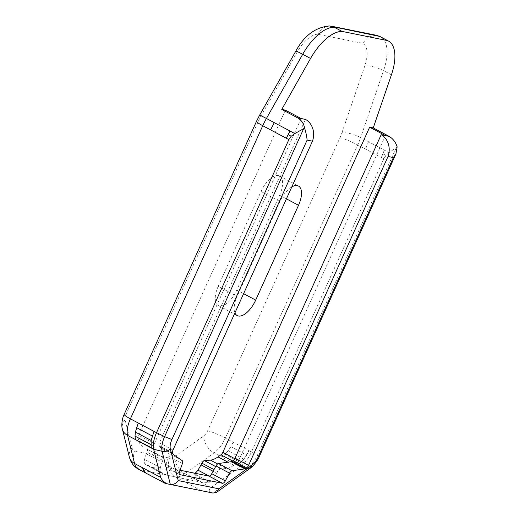 <?xml version="1.0" encoding="UTF-8"?>
<svg xmlns="http://www.w3.org/2000/svg" width="519" height="519" viewBox="0 0 519 519"><rect width="100%" height="100%" fill="white"/><g stroke="black" fill="none" stroke-linecap="round" stroke-linejoin="round"><path stroke-width="0.39" stroke-dasharray="2.6 1.95" d="M182.266 460.684L168.714 453.476L159.58 447.138A3.542 1.648 -62 0 1 159.171 446.476L158.957 445.613A3.542 1.648 -62 0 1 159.43 442.856L305.477 119.396M397.158 146.858L389.055 152.644L360.66 137.548L383.56 70.655A42.136 19.644 118 0 0 380.511 36.81M389.055 152.644L385.98 155.428L382.918 153.806L384.281 150.108L381.348 157.497L357.727 144.937A42.136 19.644 118 0 0 360.66 137.548A14.162 4.068 18.9 0 0 341.917 132.793A27.974 13.04 -62 0 1 339.971 137.704L207.619 430.822A7.084 3.302 -62 0 1 203.844 435.765L174.767 456.571A14.162 6.604 -62 0 1 169.843 458.141L134.869 451.063A14.162 6.604 -62 0 1 132.073 447.929L125.073 419.826A7.084 3.302 -62 0 1 126.02 414.305L258.371 121.187A27.974 13.04 -62 0 1 260.81 116.379L297.089 52.192A27.974 13.04 -62 0 1 317.712 34.228L362.515 43.298A27.974 13.04 -62 0 1 364.818 65.9L341.917 132.793M385.98 155.428L383.839 158.82L251.488 451.939C248.452 458.459 244.676 463.402 240.167 466.776L237.676 465.452L243.917 459.179L240.842 462.734L225.071 454.352L221.905 457.07L214.049 452.892A21.247 9.906 118 0 0 225.376 438.055L357.727 144.937A14.162 1.719 24.3 0 0 339.971 137.704M291.801 186.918A19.657 9.16 118 0 0 279.962 201.521L237.144 296.349A19.657 9.16 118 0 0 234.919 312.905M146.364 453.807A28.331 13.209 118 0 0 144.587 459.341A7.084 3.302 118 0 0 144.795 463.584L160.559 471.966A7.084 3.302 -62 0 1 160.352 467.723A28.331 13.209 -62 0 1 162.136 462.189L146.364 453.807L147.039 452.062A3.542 1.648 -62 0 0 146.896 449L162.661 457.382L146.896 449M145.456 464.304L163.193 473.996L145.456 464.304A14.162 6.604 -62 0 1 144.795 463.584M147.428 465.614L151.191 466.886L186.159 473.964L193.074 473.944A14.162 6.604 -62 0 0 194.216 473.588A7.084 3.302 118 0 0 194.91 473.237M285.366 110.132L138.567 435.253A3.542 1.648 -62 0 0 138.093 438.01L138.8 440.839A28.331 13.209 118 0 0 142.427 446.359M301.13 118.514L154.338 443.635A3.542 1.648 -62 0 0 153.864 446.392L154.565 449.22L138.8 440.839M385.409 135.576L238.61 460.69A3.542 1.648 -62 0 1 236.722 463.162L233.797 465.258A28.331 13.209 -62 0 1 226.206 468.508L217.623 463.947M396.334 147.552L257.327 455.416C254.628 461.203 251.28 465.588 247.284 468.579L240.167 466.776L211.084 487.575C209.209 489.248 208.755 490.857 209.715 492.401M240.842 462.734L237.676 465.452L221.905 457.07M383.839 158.82L381.348 157.497L382.918 153.806M233.232 442.233L230.897 446.716L246.668 455.105L243.917 459.179L248.997 450.615L225.376 438.055A14.162 1.719 24.3 0 0 207.619 430.822M218.22 286.293A19.657 9.16 118 0 0 218.278 305.522A19.657 9.16 118 0 0 236.781 290.05L279.598 195.222A19.657 9.16 118 0 0 279.546 175.986A19.657 9.16 118 0 0 261.038 191.459L218.22 286.293L237.144 296.349M286.371 138.275L290.043 131.035M151.165 440.41L154.02 431.393M151.152 440.501L150.782 444.504M150.789 444.511L151.178 447.942M243.891 459.224L228.12 450.842L225.071 454.352M213.069 471.284L216.767 473.25A28.331 13.209 -62 0 1 213.672 478.512A7.084 3.302 -62 0 1 209.987 481.969A14.162 6.604 -62 0 1 208.839 482.326L201.923 482.346L186.159 473.964M201.923 482.346L166.956 475.274L151.191 466.886M163.193 473.996L166.956 475.274M161.221 472.686A14.162 6.604 -62 0 1 160.559 471.966M226.206 468.508L220.303 469.046A3.542 1.648 118 0 0 217.649 471.544L213.984 469.598M216.767 473.25L217.649 471.544M162.136 462.189L162.804 460.444A3.542 1.648 118 0 0 162.661 457.382M158.198 454.741A28.331 13.209 -62 0 1 154.565 449.22M246.668 455.105L248.997 450.615L257.327 455.416L259.111 456.934M168.714 453.476A3.542 1.648 -62 0 1 168.85 456.396L165.931 464.421A3.542 1.648 -62 0 0 166.145 467.379A3.542 1.648 -62 0 0 166.359 467.457L179.996 470.22M376.723 35.363L368.581 36.732L362.515 43.298M329.351 25.95L322.507 28.13L317.712 34.228M172.989 450.064L159.43 442.856M153.864 446.392L138.093 438.01M227.971 462.163L233.797 465.258M236.722 463.162L232.622 460.982M391.417 74.833L383.56 70.655A14.162 4.068 18.9 0 0 364.818 65.9M138.424 469.144A28.331 13.209 118 0 0 140.149 469.76L175.117 476.838A28.331 13.209 118 0 0 184.972 473.691L214.049 452.892A14.162 9.141 54.4 0 1 203.844 435.765M146.287 473.315L140.149 469.76A14.162 12.411 -78.6 0 1 134.869 451.063M201.236 490.721L175.117 476.838A14.162 12.411 -78.6 0 1 169.843 458.141M166.268 483.643L148.006 473.938M211.084 487.575L184.972 473.691A14.162 9.141 54.4 0 1 174.767 456.571M192.828 477.869L187.573 480.626L182.973 481.016M230.897 446.716L228.12 450.842M368.516 141.726L365.584 149.115M154.338 443.635L138.567 435.253M238.61 460.69L234.77 458.647M208.839 482.326L193.074 473.944M209.987 481.969L194.216 473.588M220.303 469.046L215.632 466.568M162.804 460.444L147.039 452.062M209.099 476.085L213.672 478.512M160.352 467.723L144.587 459.341M172.509 452.821L158.957 445.613M179.516 474.45L166.359 467.457M179.483 471.622L165.931 464.421M182.403 463.603L168.85 456.396M173.132 454.339L159.58 447.138M172.723 453.684L159.171 446.476M132.073 447.929A14.162 11.126 -14 0 0 129.393 457.233M125.073 419.826A14.162 11.126 -14 0 0 122.393 429.129M126.02 414.305A14.162 1.719 24.3 0 0 124.177 414.363M258.371 121.187A14.162 1.719 24.3 0 0 256.529 121.238M260.81 116.379A14.162 0.694 29.5 0 1 259.545 115.289M297.089 52.192A14.162 0.694 29.5 0 1 295.824 51.109M236.781 290.05L243.599 293.67M261.038 191.459L279.962 201.521M279.598 195.222L286.417 198.842M250.385 468.144L247.284 468.579L213.069 493.05M179.697 474.587L166.145 467.379M218.278 305.522L237.196 315.584M279.546 175.986L298.47 186.049"/><path stroke-width="0.78" d="M166.268 483.643L213.069 493.05L216.67 492.265L218.934 488.833L251.845 465.296C254.362 463.396 256.477 460.625 258.177 456.98L393.37 157.562L388.03 156.485L248.569 465.361A3.542 1.648 -62 0 1 246.681 467.833L245.792 468.469A3.542 1.648 -62 0 1 244.903 468.865L232.051 470.759A3.542 1.648 -62 0 0 229.528 473.14L225.317 480.899A3.542 1.648 -62 0 1 222.443 483.273L179.918 474.664A3.542 1.648 -62 0 1 179.697 474.587A3.542 1.648 -62 0 1 179.483 471.622L182.403 463.603A3.542 1.648 -62 0 0 182.266 460.684L173.132 454.339A3.542 1.648 -62 0 1 172.723 453.684L172.509 452.821A3.542 1.648 -62 0 1 172.989 450.064L312.451 141.187A17.704 15.518 101.4 0 0 305.587 119.454L301.13 118.514L285.366 110.132L281.765 109.405L310.557 58.465L302.7 54.287L266.422 118.475A42.136 19.644 118 0 0 262.75 125.715L130.399 418.833A21.247 9.906 118 0 0 127.551 435.383L134.551 463.486A28.331 13.209 118 0 0 138.424 469.144C134.946 467.236 132.377 464.499 130.704 460.943L129.393 457.233A14.162 11.126 -14 0 0 134.551 463.486L142.407 467.664L144.496 471.914L146.287 473.315L138.424 469.144M213.069 493.05L166.638 483.682C163.595 481.723 161.604 479.621 160.663 477.37L153.663 449.266C152.696 444.789 153.643 439.269 156.511 432.716L288.862 139.598L291.185 136.244L288.123 134.616L286.371 138.275L262.75 125.715A14.162 1.719 24.3 0 1 256.529 121.238L259.545 115.289A14.162 0.694 29.5 0 1 266.422 118.475L274.279 122.653L270.607 129.893M291.185 136.244L294.818 133.571L290.043 131.035L288.123 134.616M388.03 156.485A17.704 15.518 -78.6 0 0 381.167 134.752L235.01 458.154A3.542 1.648 -62 0 1 233.122 460.625L232.233 461.261A3.542 1.648 -62 0 1 231.351 461.663L218.499 463.558A3.542 1.648 -62 0 0 215.975 465.932L211.758 473.691A3.542 1.648 -62 0 1 208.885 476.066L179.996 470.22M312.451 141.187L307.112 140.104L171.919 439.528C170.323 443.2 169.784 446.288 170.31 448.792L178.231 480.594C176.129 483.52 173.489 484.785 170.31 484.396L162.077 451.329C161.214 447.378 162.058 442.486 164.601 436.654L154.02 431.393L151.165 440.41L151.178 447.942L127.551 435.383A14.162 11.126 -14 0 1 122.393 429.129C121.076 425.736 122.328 417.555 124.177 414.363A14.162 1.719 24.3 0 0 130.399 418.833L138.255 423.011L135.388 432.074L135.018 436.129L135.407 439.561M234.919 312.905A19.657 9.16 118 0 0 237.196 315.584A19.657 9.16 118 0 0 255.705 300.105L298.522 205.277A19.657 9.16 118 0 0 298.47 186.049A19.657 9.16 118 0 0 291.801 186.918M194.91 473.237A7.084 3.302 118 0 0 197.901 470.13A28.331 13.209 118 0 0 200.996 464.862L213.069 471.284M213.984 469.598L201.885 463.162L200.996 464.862M201.885 463.162A3.542 1.648 -62 0 1 204.531 460.664L210.442 460.126A28.331 13.209 118 0 0 218.025 456.876L227.971 462.163M381.063 134.693L385.409 135.576L369.638 127.194L222.846 452.309A3.542 1.648 -62 0 1 220.958 454.78L218.025 456.876M369.638 127.194L373.239 127.921L391.417 74.833A42.136 19.644 -62 0 0 388.368 40.988L380.511 36.81A42.136 19.644 118 0 0 379.707 36.434L376.723 35.363L331.258 26.158M310.557 58.465A42.136 19.644 118 0 1 342.079 31.406L387.563 40.612A42.136 19.644 -62 0 1 388.368 40.988M387.563 40.612L379.707 36.434L329.351 25.95C315.364 27.293 304.186 35.681 295.824 51.109A14.162 0.694 29.5 0 1 302.7 54.287A42.136 19.644 118 0 1 334.223 27.228L342.079 31.406M294.818 133.571L304.627 128.128C303.745 123.516 301.416 120.084 297.634 117.845L281.765 109.405M290.043 131.035L274.279 122.653M288.862 139.598L286.371 138.275M154.02 431.393L138.255 423.011M170.31 448.792C168.052 451.089 165.308 451.939 162.077 451.329L153.663 449.266L151.178 447.942M393.37 157.562L395.926 153.922L397.158 146.858C395.614 142.109 392.935 138.605 389.114 136.361L373.239 127.921M305.587 119.454L297.634 117.845M152.255 435.992L136.491 427.611M151.159 440.456L135.388 432.074M150.782 444.504L135.018 436.129M389.114 136.361L381.167 134.752M304.627 128.128C306.015 132.715 306.846 136.705 307.112 140.104M248.569 465.361L235.01 458.154M232.622 460.982L220.958 454.78M160.663 477.37L142.407 467.664M234.77 458.647L222.846 452.309M215.632 466.568L204.531 460.664M217.623 463.947L210.442 460.126M197.901 470.13L209.099 476.085M246.681 467.833L233.122 460.625M245.792 468.469L232.233 461.261M244.903 468.865L231.351 461.663M232.051 470.759L218.499 463.558M229.528 473.14L215.975 465.932M225.317 480.899L211.758 473.691M222.443 483.273L208.885 476.066M179.918 474.664L179.516 474.45M178.231 480.594L218.934 488.833M243.599 293.67L255.705 300.105M286.417 198.842L298.522 205.277M171.919 439.528L164.601 436.654L303.609 128.783M395.926 153.922L259.111 456.934L258.177 456.98M259.111 456.934C258.773 458.381 256.801 461.313 253.181 465.744L250.385 468.151L251.845 465.296M146.267 473.309L165.34 483.449M129.393 457.233L122.393 429.129M124.177 414.363L256.529 121.238M378.74 35.98L380.511 36.81M259.545 115.289L295.824 51.109M250.405 468.132L216.67 492.265"/></g></svg>
